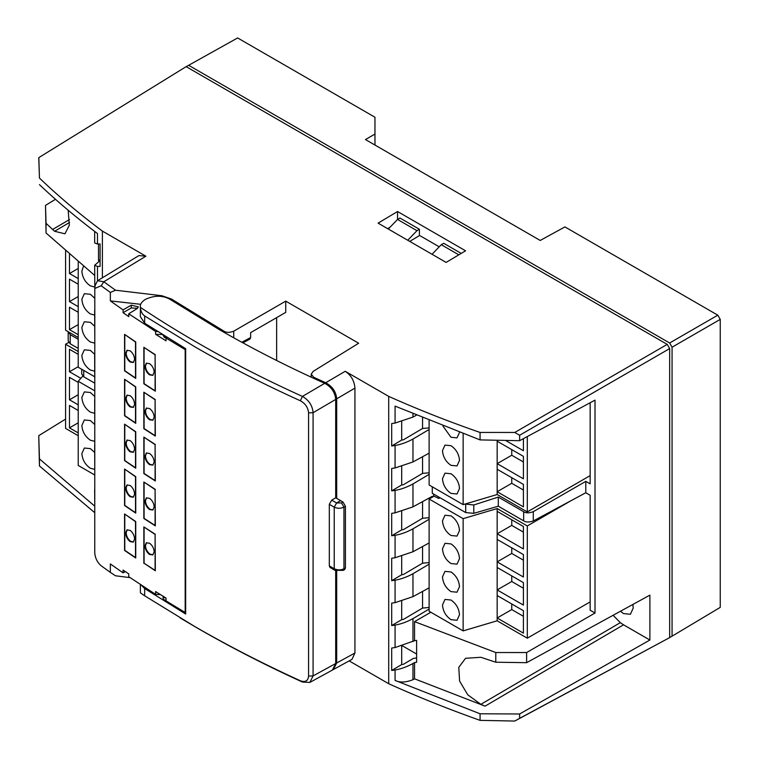 <?xml version="1.0" encoding="UTF-8"?>
<svg xmlns="http://www.w3.org/2000/svg" width="759" height="759" viewBox="0 0 759 759"><rect width="100%" height="100%" fill="white"/><g stroke="black" fill="none" stroke-linecap="round" stroke-linejoin="round"><path stroke-width="1.14" d="M620.473 611.251L623.528 613.595L630.406 614.268L633.253 607.978L632.835 604.477M324.719 383.323C331.351 386.938 335.013 392.299 335.696 399.424L313.078 412.706C312.471 405.572 308.922 400.145 302.424 396.416L324.719 383.323C287.576 366.654 252.386 348.723 219.142 329.52L170.414 299.568C163.024 295.213 154.684 295.147 145.386 299.369C141.516 301.911 139.855 304.577 140.406 307.386C189.541 340.108 243.554 369.785 302.424 396.416L300.346 400.761C305.308 403.484 308.05 407.517 308.571 412.858L308.571 676.07C308.05 680.965 305.308 682.531 300.346 680.766L302.424 682.037L309.871 682.407L313.078 675.918L308.571 676.07M167.027 337.394L164.143 336.844L163.138 334.985M141.193 585.056L144.656 588.557L144.656 595.787L194.835 626.564A1189.135 674.096 0.9 0 0 194.845 626.573C228.117 645.786 263.278 663.85 300.346 680.766M300.346 400.761C263.278 383.997 228.117 366.009 194.845 346.806L144.656 315.953C142.085 314.103 140.671 311.247 140.406 307.386L140.349 316.617L144.656 323.192L185.661 348.647L185.661 614.012L144.656 588.557M94.666 413.276L90.368 412.146C85.207 408.579 82.37 403.674 81.868 397.412L84.353 391.91L90.368 392.507L94.761 396.454M94.761 441.33L90.368 440.211C85.207 436.643 82.37 431.729 81.868 425.476L84.353 419.964L90.368 420.562L94.761 424.509M94.761 469.394L90.368 468.265C85.207 464.698 82.37 459.793 81.868 453.531L84.353 448.028L90.368 448.626L94.666 452.449M442.488 604.942L444.983 599.43L450.998 600.027C456.159 603.595 458.996 608.5 459.499 614.762L457.013 620.264L450.998 619.667C445.827 616.109 442.99 611.194 442.488 604.942M442.488 576.878L444.983 571.375L450.998 571.963C456.159 575.531 458.996 580.445 459.499 586.698L457.013 592.2L450.998 591.612C445.827 588.045 442.99 583.13 442.488 576.878M442.488 548.814L444.983 543.311L450.998 543.909C456.159 547.467 458.996 552.381 459.499 558.633L457.013 564.146L450.998 563.548C445.827 559.981 442.99 555.076 442.488 548.814M442.488 520.759L444.983 515.247L450.998 515.845C456.159 519.412 458.996 524.317 459.499 530.579L457.013 536.082L450.998 535.484C445.827 531.926 442.99 527.012 442.488 520.759M94.666 287.006L90.368 285.877C85.207 282.31 82.37 277.396 81.868 271.143L83.452 266.352M94.666 315.07L90.368 313.932C85.207 310.374 82.37 305.46 81.868 299.207L84.353 293.695L90.368 294.293L94.761 298.24M94.761 343.115L90.368 341.996C85.207 338.429 82.37 333.524 81.868 327.262L84.353 321.759L90.368 322.357L94.666 326.18M94.666 371.189L90.368 370.05C85.207 366.493 82.37 361.578 81.868 355.326L84.353 349.814L90.368 350.411L94.761 354.358M166.031 600.426L164.143 599.866L163.138 598.471L163.138 596.289L164.143 597.532L166.031 598.092L155.614 591.555L155.614 594.363L160.462 594.62M442.488 478.663L444.983 473.161L450.998 473.758C456.159 477.316 458.996 482.231 459.499 488.483L457.013 493.995L450.998 493.397C445.827 489.83 442.99 484.925 442.488 478.663M442.488 450.609L444.983 445.097L450.998 445.694C456.159 449.262 458.996 454.167 459.499 460.428L457.013 465.931L450.998 465.333C445.827 461.776 442.99 456.861 442.488 450.609M459.499 432.412L457.013 437.877L450.998 437.279L442.971 426.084M153.052 509.858L150.054 509.289C147.189 507.031 145.662 504.166 145.481 500.703L146.582 497.771M154.172 506.908L152.825 510.02L149.57 509.564C146.791 507.439 145.263 504.583 144.997 500.987L146.335 497.895L149.57 498.34C152.36 500.466 153.897 503.321 154.172 506.908M133.537 541.945L130.624 541.328C127.844 539.042 126.364 536.158 126.165 532.676L127.237 529.754M134.618 539.023L133.299 542.106L130.131 541.603C127.427 539.44 125.947 536.556 125.681 532.951L126.981 529.877L130.131 530.38C132.844 532.543 134.343 535.427 134.618 539.023M153.052 464.963L150.054 464.394C147.189 462.127 145.662 459.271 145.481 455.808L146.582 452.876M154.172 462.013L152.825 465.115L149.57 464.669C146.791 462.544 145.263 459.688 144.997 456.093L146.335 452.99L149.57 453.446C152.36 455.571 153.897 458.427 154.172 462.013M153.052 420.069L150.054 419.499C147.189 417.232 145.662 414.376 145.481 410.913L146.582 407.972M154.172 417.118L152.825 420.22L149.57 419.774C146.791 417.649 145.263 414.784 144.997 411.198L146.335 408.095L149.57 408.551C152.36 410.676 153.897 413.532 154.172 417.118M153.052 375.174L150.054 374.595C147.189 372.337 145.662 369.481 145.481 366.018L146.582 363.077M154.172 372.223L152.825 375.326L149.57 374.88C146.791 372.754 145.263 369.889 144.997 366.293L146.335 363.2L149.57 363.656C152.36 365.781 153.897 368.637 154.172 372.223M133.537 362.356L130.624 361.739C127.844 359.453 126.364 356.569 126.165 353.087L127.237 350.174M134.618 359.434L133.299 362.517L130.131 362.024C127.427 359.851 125.947 356.967 125.681 353.371L126.981 350.297L130.131 350.8C132.844 352.963 134.343 355.838 134.618 359.434M133.537 407.26L130.624 406.634C127.844 404.357 126.364 401.473 126.165 397.982L127.237 395.069M134.618 404.329L133.299 407.412L130.131 406.919C127.427 404.746 125.947 401.862 125.681 398.266L126.981 395.192L130.131 395.695C132.844 397.858 134.343 400.733 134.618 404.329M133.537 452.155L130.624 451.529C127.844 449.252 126.364 446.368 126.165 442.877L127.237 439.964M134.618 449.224L133.299 452.307L130.131 451.814C127.427 449.651 125.947 446.766 125.681 443.161L126.981 440.087L130.131 440.59C132.844 442.753 134.343 445.628 134.618 449.224M133.537 497.05L130.624 496.433C127.844 494.147 126.364 491.263 126.165 487.781L127.237 484.859M134.618 494.118L133.299 497.202L130.131 496.709C127.427 494.545 125.947 491.661 125.681 488.056L126.981 484.982L130.131 485.485C132.844 487.648 134.343 490.523 134.618 494.118M153.052 554.753L150.054 554.184C147.189 551.926 145.662 549.061 145.481 545.598L146.582 542.666M154.172 551.802L152.825 554.914L149.57 554.468C146.791 552.334 145.263 549.478 144.997 545.882L146.335 542.789L149.57 543.245C152.36 545.36 153.897 548.216 154.172 551.802M511.746 449.622L511.746 455.239L523.406 461.975M511.746 477.686L511.746 483.293L523.406 490.029M144.087 527.334L144.087 563.244L155.102 570.351L155.102 534.44L144.305 527.192M124.789 469.489L124.789 505.409L135.519 512.686L135.519 476.766L125.007 469.356M124.789 424.594L124.789 460.514L135.519 467.791L135.519 431.871L125.007 424.461M124.789 379.699L124.789 415.619L135.519 422.896L135.519 386.976L125.007 379.566M124.789 334.804L124.789 370.724L135.519 377.991L135.519 342.081L125.007 334.672M144.087 347.745L144.087 383.665L155.102 390.771L155.102 354.851L144.305 347.613M144.087 392.64L144.087 428.56L155.102 435.666L155.102 399.746L144.305 392.507M144.087 437.535L144.087 473.455L155.102 480.561L155.102 444.641L144.305 437.402M124.789 514.384L124.789 550.303L135.519 557.58L135.519 521.661L125.007 514.26M144.087 482.43L144.087 518.35L155.102 525.456L155.102 489.546L144.305 482.297M329.311 504.318L334.226 507.154C337.413 508.644 340.658 508.625 343.96 507.097L341.493 502.913L336.617 502.97L334.226 507.154L334.226 568.728L334.937 570.303L343.201 570.37L343.96 568.766C340.791 570.265 337.546 570.256 334.226 568.728L329.311 565.891L329.311 504.318L331.721 500.143L335.696 497.809L340.563 500.608L336.617 502.97L331.721 500.143M429.12 420.571L429.12 484.982L463.142 504.621L497.164 494.517L527.296 511.917L590.151 475.627M497.164 494.517L497.164 469.261L523.406 484.422L523.406 506.87L497.164 491.718L511.746 483.293M497.164 469.261L497.164 441.207L523.406 456.358L523.406 478.806L497.164 463.654L511.746 455.239M523.406 438.664L523.406 450.742L505.522 440.419M511.746 547.837L511.746 553.444L523.406 560.18M511.746 575.891L511.746 581.508L523.406 588.244M511.746 603.955L511.746 609.572L523.406 616.299M511.746 519.773L511.746 525.389L523.406 532.125M429.12 499.014L463.142 518.653L463.142 630.89L429.12 611.251L429.12 499.014L433.987 496.206L438.844 498.445L440.04 497.762M144.087 563.244L155.329 570.787L155.102 534.44M155.329 354.719L143.859 347.318L143.859 383.788L155.329 391.198L155.102 354.851M155.329 399.613L143.859 392.213L143.859 428.693L155.329 436.093L155.102 399.746M155.329 444.508L143.859 437.108L143.859 473.588L155.329 480.988L155.102 444.641M155.329 489.403L143.859 482.003L143.859 518.482L155.329 525.883L155.102 489.546M125.368 571.622L123.081 572.855L123.081 570.056L128.755 573.927L128.755 576.736L155.614 594.363M463.142 433.768L463.142 504.621M497.164 440.248L497.164 441.207M527.296 436.567L527.296 511.917M78.224 296.541L69.467 301.589L69.467 279.141L78.224 284.189M78.224 306.636L69.467 301.589M78.224 268.477L69.467 273.525L69.467 254.493M78.224 278.581L69.467 273.525M78.224 324.596L69.467 329.653L69.467 307.205L78.224 312.253M78.224 334.7L69.467 329.653M463.142 630.89L497.164 620.796L497.164 595.54L523.406 610.691L523.406 633.139L497.164 617.987L511.746 609.572M497.164 595.54L497.164 567.476L523.406 582.627L523.406 605.075L497.164 589.923L511.746 581.508M497.164 567.476L497.164 539.421L523.406 554.573L523.406 577.02L497.164 561.869L511.746 553.444M497.164 539.421L497.164 511.357L523.406 526.509L523.406 548.956L497.164 533.805L511.746 525.389M78.224 394.746L69.467 399.803L69.467 377.356L78.224 382.403M78.224 404.851L69.467 399.803M78.224 366.692L69.467 371.739L69.467 349.292L78.224 354.339M80.862 378.314L69.467 371.739M78.224 422.81L69.467 427.858L69.467 405.41L78.224 410.467M78.224 432.915L69.467 427.858M144.656 595.787L140.406 592.845L140.349 584.496M180.215 617.978L197.226 627.997C230.413 647.161 265.479 665.169 302.424 682.037M343.201 570.37L344.69 569.535L345.421 567.96L345.421 506.225L342.992 502.012L340.563 500.608M334.937 570.303L330.032 567.466L329.311 565.891M308.571 412.858L313.078 412.706L313.078 675.918L335.696 663.537L332.366 670.093L309.871 682.407M94.666 376.749L78.224 367.252L78.224 261.988M78.224 337.508L65.587 330.212L65.587 251.077M463.142 518.653L497.164 508.549L497.164 511.357M497.164 620.796L527.296 638.186L590.151 601.906M497.164 508.549L527.296 525.949L527.296 638.186M527.296 525.949L571.404 500.485M438.844 497.069L438.844 498.445M433.607 496.424L433.607 494.052M613.101 615.293L620.321 622.655L480.836 704.343L485.058 706.155L414.547 678.821L412.972 679.713C405.657 682.531 399.689 682.768 395.078 680.406L480.067 713.783L480.067 720.357L514.763 721.05L669.656 637.617L669.656 348.59L667.227 344.387L186.154 66.64L38.756 157.644L39.449 178.061C58.68 196.467 79.667 214.142 102.399 231.097L145.889 256.2L103.831 281.76L97.541 280.735L95.093 285.593L94.809 288.467L101.175 285.773L103.831 281.76L115.52 290.223L110.349 292.443L110.349 300.906L123.081 309.89L131.25 305.175L138.337 306.864L137.161 308.59L128.755 313.79L155.614 331.493L157.682 331.56M414.547 678.821L414.547 662.588L412.972 663.518L412.972 679.713M401.701 646.051L401.701 664.542L391.701 670.463L391.701 648.025L395.078 647.55L414.547 640.691L414.547 621.64L495.788 652.541L495.788 662.218L526.613 662.683L649.884 595.132L649.884 640.027L623.528 624.818L485.058 706.155M495.788 662.218L480.836 657.285L465.59 658.29L458.787 667.303L459.584 681.032L467.705 694.751L480.836 704.343M620.321 622.655L623.528 624.818M94.761 390.828L78.224 381.284L82.807 376.132M94.761 475.011L78.224 465.457L78.224 381.284M78.224 351.54L65.587 344.244L68.68 342.451M78.224 435.713L65.587 428.418L65.587 344.244M55.483 199.304L45.512 205.366L46.043 232.994L46.043 223.317L54.572 231.267L69.534 222.463M131.25 305.175L131.25 307.974L123.081 312.699L128.755 316.598L128.755 313.79M131.25 307.974L137.588 308.277M155.329 534.308L143.859 526.898L143.859 563.377M124.571 469.062L124.571 505.532L135.747 513.112L135.747 476.633L124.571 469.062M124.571 424.158L124.571 460.637L135.747 468.218L135.747 431.738L124.571 424.158M124.571 379.263L124.571 415.742L135.747 423.323L135.747 386.843L124.571 379.263M124.571 334.368L124.571 370.847L135.747 378.428L135.747 341.948L124.571 334.368M135.747 558.017L135.747 521.537L124.571 513.957L124.571 550.436L135.747 558.017M162.407 334.529L155.614 334.302L166.031 340.838L166.031 338.04L185.177 349.624L185.177 612.466L185.661 612.2M185.661 349.349L185.177 349.624M185.177 612.466L166.031 600.891L166.031 598.083M123.081 572.855L110.349 563.937L110.349 572.4L101.175 565.778C97.294 562.447 95.16 558.064 94.761 552.647L94.809 288.467M335.696 570.673L335.696 663.537M335.696 399.424L335.696 497.809M171.439 300.241L171.439 299.027L161.876 295.735L115.52 290.223M242.927 342.859L249.901 339.112L250.641 337.527L250.641 332.641L285.745 312.376L285.745 301.143L358.656 343.239L313.144 371.379L311.209 374.206L313.79 377.327L325.706 382.745L345.222 371.284C351.085 375.212 354.32 380.828 354.937 388.124L354.937 653.006L352.005 659.343L332.85 669.799M276.646 317.632L276.646 360.497M354.937 388.124L336.692 398.836L336.692 498.378M336.692 571.024L336.692 662.996L333.353 669.552M349.168 660.899L388.712 683.726L388.712 396.388C417.953 409.452 448.408 421.473 480.067 432.45L480.067 439.907L395.078 406.122L395.078 423.067L391.701 423.55L391.701 445.979L395.078 445.476L395.078 467.961L412.972 461.965L429.12 453.142M395.078 445.476C400.79 444.546 406.758 442.402 412.972 439.044L429.12 429.48M395.078 467.961L391.701 468.445L391.701 490.874L395.078 490.371L395.078 512.856L412.972 506.86L432.269 496.32L432.269 497.192M395.078 490.371C400.79 489.451 406.758 487.297 412.972 483.938L429.12 474.375M395.078 512.856L391.701 513.34L391.701 535.769L395.078 535.275L395.078 557.751L412.972 551.755L429.12 542.941M395.078 535.275C400.79 534.345 406.758 532.201 412.972 528.833L429.12 519.279M395.078 557.751L391.701 558.235L391.701 580.673L395.078 580.17L395.078 602.646L412.972 596.65L429.12 587.836M395.078 580.17C400.79 579.24 406.758 577.096 412.972 573.728L429.12 564.174M649.884 640.027L519.621 713.991L480.067 713.783M395.078 423.067L412.972 417.071L416.274 415.268M430.837 612.238L414.547 621.64M432.269 486.794L432.269 493.274L465.694 512.572L473.787 513.34L498.293 506.196L523.653 520.835C525.959 522.334 529.165 522.382 533.283 520.978L585.787 492.752L590.151 495.266L590.151 610.227L595.009 613.035L595.009 400.135L519.621 440.694L519.621 435.268L669.656 348.59M395.078 602.646L391.701 603.13L391.701 625.568L395.078 625.065C400.79 624.135 406.758 621.991 412.972 618.623L429.12 609.069M495.788 652.541L526.613 652.55L526.613 662.683M526.613 652.55L595.009 613.035M669.656 637.617L519.621 718.337L519.621 713.991M465.144 504.033L473.787 504.982L498.293 497.079L498.293 506.196M498.293 497.079L523.653 511.718C525.996 513.217 529.213 513.198 533.283 511.67L585.787 481.358L585.787 492.752M401.701 466.462L401.701 484.963L391.701 490.874M401.701 511.357L401.701 529.858L391.701 535.769M401.701 556.252L401.701 574.753L391.701 580.673M401.701 601.147L401.701 619.648L391.701 625.568M401.701 421.568L401.701 440.068L391.701 445.979M391.701 670.463L395.078 669.96C400.79 669.03 406.758 666.886 412.972 663.518M414.547 662.588L416.625 662.265L416.625 640.378L414.547 640.691M519.621 718.337L514.763 721.05M110.349 572.4L115.52 575.787L130.064 577.627M65.587 419.091L38.756 435.675L39.449 465.969L39.449 458.901L94.761 506.168M46.043 223.317L45.512 205.366M94.666 231.429L94.666 242.984L97.494 244.018L97.494 233.563C76.631 217.842 57.286 201.524 39.449 184.636M94.761 309.71L94.761 310.554M94.666 310.165L94.761 333.125M94.761 354.614L94.761 355.449M94.666 355.06L94.761 378.02M94.761 399.509L94.761 400.344M94.666 399.955L94.761 422.915M94.761 444.404L94.761 445.239M94.666 444.859L94.761 467.81M68.196 331.721L70.207 334.662L78.224 339.292M68.196 341.009L70.207 343.78L78.224 348.409M81.725 369.272L81.725 374.016L83.737 376.796L94.761 383.162M54.572 231.267L64.961 233.81L69.316 225.224L68.177 210.243M46.043 232.994L94.666 275.413M98.509 244L98.509 260.574L100.046 260.574L94.666 265.271L97.494 266.428L100.084 266.4L100.084 243.962L97.494 244.018M94.666 265.271L94.828 288.306M123.081 309.89L123.081 312.699M155.614 331.493L155.614 334.302M167.065 337.423L166.031 338.04M110.349 292.443L101.175 285.773M94.761 489.299L94.761 490.134M429.12 427.896L422.554 428.484L403.427 439.803L401.701 440.068M422.554 417.877L422.554 428.484M422.554 456.738L422.554 473.388L403.427 484.707L401.701 484.963M429.12 472.8L422.554 473.388M422.554 501.633L422.554 518.283L403.427 529.602L401.701 529.858M429.12 517.695L422.554 518.283M422.554 546.527L422.554 563.178L403.427 574.497L401.701 574.753M429.12 562.59L422.554 563.178M422.554 591.422L422.554 608.073L403.427 619.391L401.701 619.648M429.12 607.485L422.554 608.073M38.756 157.644L186.154 66.64M38.842 157.692L39.449 178.061M97.541 280.735L138.925 255.574L145.889 256.2M102.399 231.097L102.399 277.775M140.776 304.312L110.349 300.906M171.439 299.027L224.114 331.247C226.467 332.727 229.673 332.708 233.725 331.18L285.745 301.143M336.692 398.836C336.076 391.796 332.423 386.426 325.706 382.745M345.222 371.284L388.712 396.388M388.712 683.726C417.848 696.876 448.303 709.086 480.067 720.357M480.067 432.45L514.763 432.459L519.621 435.268M480.067 439.907L519.621 440.694M514.763 432.459L667.227 344.387M590.151 402.754L590.151 483.872L585.787 481.358M416.625 657.939L413.313 658.433L403.427 664.286L401.701 664.542M94.761 512.704L39.449 465.969M38.756 435.675L39.449 458.901M94.761 504.327L94.666 489.754M100.084 259.635L98.509 260.574M446.131 262.415L378.096 223.137L397.536 211.514L465.571 250.802L446.131 262.415M672.066 347.205L720.244 319.387L720.244 607.38L672.066 636.175L672.066 347.205L669.637 342.992L717.815 315.175L720.244 319.387M416.625 654.04L402.412 645.833M461.216 253.402L443.702 243.297L441.273 244.702L432.051 254.284M409.727 241.4L419.404 235.613L419.404 229.265L399.965 218.042L397.536 219.446L397.536 211.514M419.404 235.366L439.233 246.817M387.65 228.649L390.069 227.207M458.825 254.834L441.273 244.702M388.304 229.028L397.536 219.446L416.976 230.67L407.754 240.252M419.404 229.265L416.976 230.67M374.965 145.054L374.965 117.237L237.633 37.95L186.183 66.678M672.066 636.175L669.656 637.569M188.612 65.274L669.637 342.992M717.815 315.175L564.933 226.913L540.209 240.451L365.458 139.561L374.965 134.068M144.656 315.953L144.656 323.192M164.248 596.972L164.143 597.532M164.143 336.844L165.13 337.394M345.421 506.225L343.96 507.097L343.96 568.766L345.421 567.96M341.493 502.913L342.992 502.012M52.504 229.531L69.524 219.531M161.876 296.57L161.876 295.735M241.827 342.262L250.641 337.527M336.692 662.996L354.937 653.006M412.972 439.044L412.972 461.965M412.972 483.938L412.972 506.86M412.972 528.833L412.972 551.755M412.972 573.728L412.972 596.65M412.972 413.883L412.972 417.071M412.972 618.623L412.972 641.545M465.694 512.572L465.694 504.346M473.787 504.982L473.787 513.34M523.653 520.835L523.653 511.718M533.283 511.67L533.283 520.978M395.078 669.96L395.078 680.406M395.078 625.065L395.078 647.55M70.207 334.662L70.207 343.78M83.737 370.43L83.737 376.796M97.494 280.764L97.494 266.428M224.114 332.376L224.114 331.247M233.725 331.18L233.725 337.793M313.79 378.361L313.79 377.327M166.126 337.983L164.428 337.47L163.138 335.431M68.187 331.882L68.187 341.009M311.218 374.282L311.218 377.176"/></g></svg>
